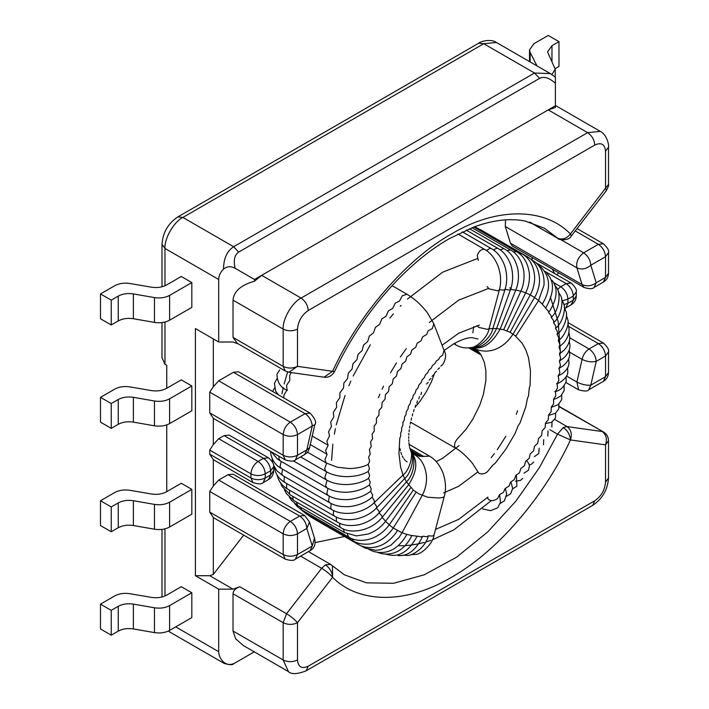<?xml version="1.0" encoding="UTF-8"?>
<svg xmlns="http://www.w3.org/2000/svg" width="709" height="709" viewBox="0 0 709 709"><rect width="100%" height="100%" fill="white"/><g stroke="black" fill="none" stroke-linecap="round" stroke-linejoin="round"><path stroke-width="1.06" d="M332.459 565.817L332.592 577.259L297.496 622.715C294.758 619.533 291.115 616.538 286.551 613.737L321.647 568.281L325.431 564.851L330.5 564.346L344.308 574.76L366.491 582.842L393.575 583.285L424.257 574.795L456.472 557.256L487.757 531.91L515.895 501.121L539.372 467.674L557.54 434.147L563.274 427.527L567.058 426.596C571.135 429.672 572.26 434.121 570.435 439.934C547.632 489.972 501.981 548.81 451.518 577.259C401.055 607.072 355.404 600.948 332.592 577.259C329.862 574.068 326.211 571.082 321.647 568.281L300.616 556.14M606.39 190.579L605.539 188.523L605.539 151.256L608.508 147.118L608.508 184.384C608.96 184.978 608.251 187.034 606.39 190.579L571.294 236.035L570.435 233.979C566.526 238.703 562.228 240.085 557.54 238.118L544.397 228.201L525.112 221.048C510.294 218.035 493.296 219.985 474.108 226.889L449.417 238.614C405.681 263.42 361.094 314.636 334.595 371.489L332.592 371.294L324.022 377.197C328.444 377.746 331.963 375.85 334.595 371.489M118.243 399.513C122.595 397.182 127.638 396.455 133.381 397.315L154.465 400.993C160.207 401.861 165.259 401.126 169.611 398.804L191.829 385.971L191.829 410.786L169.611 423.619C165.259 425.941 160.207 426.676 154.465 425.808L133.381 422.13C127.638 421.27 122.595 421.997 118.243 424.328L111.242 428.36L111.242 403.545L118.243 399.513L118.243 424.328M191.829 385.971L181.274 379.873L166.526 388.39C162.201 390.703 157.176 391.439 151.46 390.597L129.836 386.892C124.119 386.05 119.103 386.786 114.769 389.099L100.492 397.341L100.492 422.156L111.242 428.36M118.243 606.31C122.595 603.979 127.638 603.253 133.381 604.112L154.465 607.79C160.207 608.659 165.259 607.923 169.611 605.601L191.829 592.768L191.829 617.583L169.611 630.416C165.259 632.738 160.207 633.474 154.465 632.605L133.381 628.927C127.638 628.068 122.595 628.794 118.243 631.125L111.242 635.167L111.242 610.352L118.243 606.31L118.243 631.125M191.829 592.768L181.274 586.68L166.526 595.188C162.201 597.501 157.176 598.245 151.46 597.395L129.836 593.699C124.119 592.857 119.103 593.593 114.769 595.906L100.492 604.148L100.492 628.963L111.242 635.167M166.757 491.656L166.757 424.913M166.757 388.257L166.757 365.295L164.967 364.258L161.998 357.699L161.998 322.595M243.674 535.135L213.32 574.432L209.74 575.717L195.418 575.717L195.418 328.568L218.7 342.013L218.7 279.47L164.967 248.451L164.967 285.78M195.418 575.717L218.7 589.161L233.022 589.161L239.784 586.733L286.551 613.737L283.175 622.715L233.022 593.761L233.022 631.028L283.175 659.982L283.175 622.715C287.943 624.939 292.72 624.939 297.496 622.715L297.496 659.982C298.179 667.072 301.759 669.136 308.247 666.185L594.789 500.749C601.267 496.211 604.857 490.008 605.539 482.138L605.539 444.871L570.435 439.934L557.54 434.147L549.892 429.725M175.717 626.889L218.7 651.704L218.7 589.161M118.243 502.911C122.595 500.581 127.638 499.854 133.381 500.714L154.465 504.391C160.207 505.26 165.259 504.524 169.611 502.202L191.829 489.37L191.829 514.185L169.611 527.017C165.259 529.339 160.207 530.075 154.465 529.206L133.381 525.529C127.638 524.669 122.595 525.396 118.243 527.726L111.242 531.768L111.242 506.944L118.243 502.911L118.243 527.726M191.829 489.37L181.274 483.272L166.526 491.789C162.201 494.102 157.176 494.838 151.46 493.996L129.836 490.291C124.119 489.449 119.103 490.185 114.769 492.507L100.492 500.74L100.492 525.564L111.242 531.768M118.243 296.105C122.595 293.783 127.638 293.047 133.381 293.916L154.465 297.594C160.207 298.454 165.259 297.727 169.611 295.405L191.829 282.572L191.829 307.387L169.611 320.22C165.259 322.542 160.207 323.277 154.465 322.409L133.381 318.731C127.638 317.871 122.595 318.598 118.243 320.929L111.242 324.961L111.242 300.146L118.243 296.105L118.243 320.929M191.829 282.572L181.274 276.475L166.526 284.991C162.201 287.305 157.176 288.04 151.46 287.198L129.836 283.494C124.119 282.652 119.103 283.387 114.769 285.7L100.492 293.943L100.492 318.758L111.242 324.961M555.395 107.484L555.395 105.756L548.225 109.895L555.395 107.484M209.74 450.082L209.74 454.212L250.933 477.999L250.933 473.86L209.74 450.082L213.32 444.605L218.7 438.703L224.079 435.601L229.149 435.096L268.543 457.846L263.482 458.342L224.079 435.601M254.513 281.198L261.683 275.331L254.513 279.47L254.513 281.198C240.909 285.08 233.74 291.399 233.022 300.146L233.022 337.413L283.175 366.367L283.175 329.1L233.022 300.146M209.74 491.434L209.74 512.12L283.175 554.509L283.175 533.833L209.74 491.434L213.32 485.966L218.7 480.064L228.014 474.684L233.084 474.179L304.719 515.54L299.65 516.046L228.014 474.684M209.74 392.174L209.74 412.851L283.175 455.249L283.175 434.564L209.74 392.174L213.32 386.706L218.7 380.804L233.438 372.287L238.508 371.791L310.143 413.152L305.074 413.648L233.438 372.287M548.225 109.895L261.683 275.331L301.077 298.081L587.628 132.645L548.225 109.895M315.177 542.589L344.494 536.5M209.74 575.717L233.022 589.161M238.384 343.936L233.022 342.013L218.7 342.013M505.287 226.508L510.445 243.205L582.08 284.566L576.922 267.86L505.287 226.508L505.544 219.879M213.32 338.911L213.32 386.706M285.266 459.884C290.69 461.532 294.067 461.532 295.396 459.884L297.496 455.249L306.82 449.869L312.235 426.056L297.496 434.564L297.496 455.249C292.72 457.482 287.943 457.482 283.175 455.249L285.266 459.884L213.32 418.328L213.32 444.605M253.033 482.634C258.448 484.282 261.825 484.282 263.163 482.634L265.263 477.999L270.643 474.888L270.643 470.749L265.263 473.86L265.263 477.999C260.487 480.223 255.71 480.223 250.933 477.999L253.033 482.634L213.32 459.689L213.32 485.966M285.266 559.153C290.69 560.792 294.067 560.792 295.396 559.153L297.496 554.509L312.235 546.001L306.82 528.453L297.496 533.833L297.496 554.509C292.72 556.742 287.943 556.742 283.175 554.509L285.266 559.153L213.32 517.588L213.32 574.432M531.44 259.778L532.122 260.026L532.104 257.473M583.986 287.42C589.188 289.095 592.564 289.095 594.115 287.42L596.216 282.785L605.539 277.405L605.539 256.72L590.792 265.237L596.216 282.785C591.554 286.09 586.839 286.684 582.08 284.566L583.986 287.42L512.35 246.058L510.445 243.205M213.32 517.588L209.74 512.12M213.32 459.689L209.74 454.212M213.32 418.328L209.74 412.851M218.7 651.704C218.727 655.4 220.331 658.847 223.503 662.055C227.022 664.945 230.895 665.228 235.122 662.906L254.513 651.704M297.496 659.982C292.72 662.206 287.943 662.206 283.175 659.982L288.412 671.574L243.515 645.651L235.654 638.8L233.022 631.028M233.022 593.761C233.199 590.748 235.45 588.408 239.784 586.733M254.513 279.47L235.122 268.277C230.912 265.955 227.04 266.238 223.503 269.128C220.331 272.327 218.727 275.774 218.7 279.47M605.539 151.256C604.857 144.166 601.267 142.101 594.789 145.053L308.247 310.489C301.759 315.018 298.179 321.221 297.496 329.1L297.496 366.367C292.72 368.6 287.943 368.6 283.175 366.367L285.266 371.002L237.223 343.262L233.022 337.413M555.395 81.225L555.395 77.201M555.395 77.511L555.395 105.756M235.122 662.906L238.676 660.85M555.395 83.37C549.44 77.83 544.166 76.173 539.576 78.371L238.703 252.085C234.502 254.956 233.305 260.354 235.122 268.277M223.503 269.128C223.654 258.457 227.031 250.995 233.642 246.732L534.515 73.027L550.326 73.594L551.903 74.596L555.2 69.154L547.525 51.899L551.974 45.695L551.974 61.692M224.407 663.535L223.503 662.055M608.508 184.384L570.435 233.979C544.423 207.17 496.105 207.17 451.518 233.97C406.931 258.652 358.612 314.45 332.592 371.294L297.496 366.367L288.926 372.26L324.022 377.197M554.757 419.489L567.058 426.596L602.154 431.524C606.23 434.599 607.365 439.048 605.539 444.871L608.508 440.732L608.508 477.999L605.539 482.138M100.492 604.148L111.242 610.352M100.492 500.74L111.242 506.944M100.492 397.341L111.242 403.545M100.492 293.943L111.242 300.146M554.606 273.523L552.311 269.136M558.976 272.983L556.565 274.658M536.943 65.866L530.128 52.386L529.499 49.896L533.957 43.692L548.225 35.45L558.976 41.654L558.976 66.469L555.174 68.658M558.976 41.654L551.974 45.695M331.582 460.309L332.84 444.118M334.347 434.183L335.419 428.644M336.243 424.868L345.017 395.498M348.872 385.74L350.858 381.096M353.144 376.054L370.302 344.813M389.826 318.066L393.353 313.919M400.284 306.297L401.081 305.464M407.427 299.109L442.567 272.229L477.139 258.643M488.457 288.492L458.679 300.146L429.308 322.489M406.266 348.633L400.372 356.928M396.437 362.937L390.57 372.739M383.569 386.113L382.08 389.25M379.873 394.151L378.376 397.678M435.503 529.419L458.679 519.36L487.978 497.089M477.574 472.185L458.679 486.268L443.533 492.985M442.088 345.256L458.679 333.239L479.408 325.112M436.168 461.568L442.567 458.351L459.077 445.589M517.605 410.75L516.294 414.278M505.871 436.221L497.266 449.683M494.412 453.565L491.169 457.686M511.242 288.146L509.691 287.872M473.718 326.548L472.832 332.787M563.274 427.527C567.599 430.549 569.983 434.688 570.435 439.934M325.431 564.851C329.756 567.865 332.14 572.003 332.592 577.259M164.967 322.046L164.967 364.258M164.967 528.843L164.967 595.977M218.7 438.703L258.094 461.453L263.482 458.342C267.798 461.364 270.191 465.503 270.643 470.749L273.612 466.717L273.612 470.643L270.643 474.888L268.543 479.523C271.848 477.511 273.541 474.551 273.612 470.643M553.357 282.448L560.757 286.72L566.136 283.609L544.725 271.246M566.553 376.045L576.922 382.027L582.08 359.366C586.839 361.723 591.554 362.388 596.216 361.368L590.792 385.182L605.539 376.665L605.539 355.989L596.216 361.368C595.764 356.113 593.371 351.983 589.055 348.961L598.369 343.581L568.698 326.45M539.576 78.371L534.515 73.027L483.751 43.719L182.878 217.433L233.642 246.732L238.703 252.085M569.708 337.794L589.055 348.961C585.466 351.318 583.144 354.784 582.08 359.366L569.655 352.187M559.188 406.408L603.439 431.958L559.179 406.709M218.7 480.064L290.336 521.425L299.65 516.046C303.975 519.059 306.359 523.198 306.82 528.453L309.523 522.037L304.719 515.54M218.7 380.804L290.336 422.156L305.074 413.648C309.399 416.67 311.783 420.809 312.235 426.056L314.849 424.585C316.763 422.599 315.195 418.78 310.143 413.152M529.96 222.192L558.213 238.614L529.579 222.085M560.872 239.686L583.631 252.829L598.369 244.313L575.221 230.948M576.266 296.016L573.297 300.155L573.297 296.016L567.918 299.127L567.918 303.257L573.297 300.155L571.206 304.79C574.476 302.778 576.169 299.854 576.266 296.016L576.266 291.878C576.949 289.884 575.256 286.959 571.206 283.104L566.136 283.609C570.453 286.631 572.845 290.761 573.297 296.016L576.266 291.878M297.496 329.1C292.72 331.333 287.943 331.333 283.175 329.1C282.368 319.334 292.223 302.273 301.077 298.081C305.402 301.103 307.786 305.233 308.247 310.489M594.789 145.053C594.337 139.797 591.944 135.667 587.628 132.645L600.293 131.387L555.395 105.464M182.878 217.433C174.015 221.625 164.169 238.685 164.967 248.451L161.998 244.313C162.795 232.605 168.068 223.477 177.817 216.927L182.878 217.433M496.415 42.469L483.751 43.719L478.69 43.222C480.082 41.609 490.77 38.383 496.415 42.469L550.326 73.594M168.512 630.992L170.213 632.286L168.396 631.045M577.055 228.582L603.439 243.816L598.369 244.313C602.694 247.335 605.078 251.473 605.539 256.72L608.508 252.59L608.508 273.266L605.539 277.405L603.439 282.04L594.115 287.42M583.631 252.829C578.145 257.11 575.903 262.126 576.922 267.86C581.664 269.925 586.29 269.048 590.792 265.237C590.34 259.981 587.956 255.843 583.631 252.829M564.86 308.388L565.817 307.901L567.918 303.257L563.815 304.657M562.441 300.811L567.918 299.127C567.457 293.872 565.073 289.733 560.757 286.72L557.469 289.529M567.927 322.577L603.439 343.076L598.369 343.581C602.694 346.604 605.078 350.733 605.539 355.989L608.508 351.85L608.508 372.535L605.539 376.665L603.439 381.309L588.7 389.817L590.792 385.182C586.29 385.51 581.664 384.455 576.922 382.027L578.571 389.817C584.296 391.412 587.672 391.412 588.7 389.817M309.62 447.547L306.82 449.869L304.719 454.504C306.9 452.351 307.245 454.327 309.62 447.547L314.849 424.585M283.175 434.564C287.943 436.797 292.72 436.797 297.496 434.564C297.044 429.317 294.652 425.178 290.336 422.156C286.011 425.178 283.627 429.317 283.175 434.564M258.094 461.453C253.778 464.475 251.394 468.605 250.933 473.86C255.71 476.094 260.487 476.094 265.263 473.86C264.803 468.605 262.419 464.475 258.094 461.453M314.495 538.131L312.235 546.001L310.143 550.636C314.504 548.19 315.957 544.016 314.495 538.131L309.523 522.037M283.175 533.833C287.943 536.066 292.72 536.066 297.496 533.833C297.044 528.577 294.652 524.447 290.336 521.425C286.011 524.447 283.627 528.577 283.175 533.833M308.247 666.185L306.146 670.82L592.689 505.384C602.437 498.835 607.71 489.706 608.508 477.999M594.789 500.749L592.689 505.384M154.465 607.79L154.465 632.605M133.381 604.112L133.381 628.927M169.611 605.601L169.611 630.416M154.465 504.391L154.465 529.206M133.381 500.714L133.381 525.529M169.611 502.202L169.611 527.017M154.465 400.993L154.465 425.808M133.381 397.315L133.381 422.13M169.611 398.804L169.611 423.619M154.465 297.594L154.465 322.409M133.381 293.916L133.381 318.731M169.611 295.405L169.611 320.22M530.128 52.386L530.128 61.931M536.545 64.874L536.545 65.636M559.046 347.118L560.464 351.247L559.445 353.968L560.668 358.231L559.445 361.076L560.464 365.436L559.046 368.388L559.88 372.845L558.258 375.885L558.887 380.423L557.079 383.542L557.522 388.133L555.51 391.306L555.767 395.95L553.569 399.167L553.64 403.838L551.256 407.081L551.141 411.761L548.58 415.022L548.287 419.693L545.558 422.954L545.097 427.607L542.19 430.842L541.57 435.45L538.503 438.658L537.732 443.214L534.506 446.36L533.585 450.853L530.217 453.928L529.162 458.333L525.653 461.32L524.465 465.627L520.84 468.516L519.529 472.708L515.78 475.482L514.371 479.541L510.515 482.191L509.009 486.099L505.056 488.607L503.461 492.365L499.42 494.714L497.753 498.294C494.935 500.669 492.037 501.201 489.068 499.907L487.367 497.993M481.145 355.041L484.291 362.166L485.895 370.718L485.895 380.378L483.405 394.355L479.771 405.149L472.806 419.214L466.247 428.998L457.438 438.836C454.992 441.618 454.106 444.348 454.761 447.007L455.798 448.292C461.444 450.871 472.513 462.667 473.142 464.413L478.797 473.24C481.757 474.534 484.655 474.002 487.482 471.636L492.79 465.166L495.192 463.269L505.801 449.222L514.894 433.855L518.261 425.551L519.945 423.149L525.803 406.851L527.399 398.44L528.462 396.083L529.277 387.867L530.084 385.599L530.483 370.789L528.462 357.558L525.803 349.865L522.134 343.218L514.894 335.454L510.055 332.299L503.62 329.72L496.539 328.524L488.935 328.719L487.482 329.339L478.797 327.416L476.918 325.661M326.636 463.216L324.669 468.631L325.98 471.529L300.598 456.88M310.188 444.525L326.911 454.177L325.644 450.596L328.107 445.199L326.858 441.246L329.534 435.92L328.551 431.728L331.431 426.49L330.713 422.085L333.788 416.954L333.336 412.354L336.598 407.347L336.421 402.57L339.841 397.714L339.939 392.777L343.511 388.098L343.883 383.02L347.596 378.526L348.234 373.324L352.072 369.052L352.976 363.752L356.919 359.702L358.08 354.332L362.122 350.521L363.549 345.097L367.661 341.552L369.336 336.093L373.501 332.822L375.424 327.354L379.634 324.368L381.796 318.917L386.024 316.232L388.417 310.826L392.653 308.45L395.267 303.097L399.486 301.041L402.304 295.768L407.001 294.262L409.572 295.848C415.988 300.12 421.89 305.694 427.279 312.589L433.784 323.703L432.348 328.568L428.236 330.74L426.641 334.497L422.608 336.846L421.093 340.763L417.14 343.262L415.731 347.321L411.876 349.971L410.573 354.154L406.824 356.937L405.637 361.236L402.003 364.125L400.939 368.529L397.439 371.525L396.517 376.018L393.149 379.093L392.378 383.649L389.152 386.795L388.532 391.412L385.466 394.612L385.005 399.256L382.107 402.499L381.814 407.17L379.076 410.422L378.961 415.102L376.399 418.363L376.47 423.025L374.086 426.277L374.334 430.921L372.145 434.138L372.579 438.729L370.577 441.911L371.215 446.44L369.398 449.559L370.231 454.017L368.609 457.057L369.637 461.426L368.219 464.377L369.442 468.631L368.219 471.476L369.637 475.615L368.618 478.336C362.76 482.191 355.324 484.282 346.311 484.593C338.193 484.522 331.493 482.926 326.211 479.816L293.278 460.806M440.838 366.101L442.602 364.718C445.988 359.224 446.475 354.447 444.056 350.37L442.629 355.236L440.112 356.902L438.711 359.303L436.257 361.094L434.909 363.593L432.508 365.489L431.232 368.095L428.892 370.089L427.687 372.783L425.427 374.866L424.301 377.64L422.121 379.802L421.084 382.638L418.992 384.872L418.053 387.77L416.05 390.065L415.208 393.008L413.312 395.347L412.576 398.325L410.786 400.7L410.156 403.713L408.481 406.115L407.967 409.137L406.399 411.548L406.009 414.579L404.564 416.998L404.298 420.012L402.978 422.422L402.845 425.427L401.648 427.811L401.64 430.78L400.576 433.146L400.7 436.07L399.77 438.392L398.954 453.414L400.576 466.956L402.978 474.897L406.399 481.819L413.312 490.043L418.992 493.951L427.687 497.222L438.711 497.975L442.629 497.523L444.268 496.575C446.289 489.113 445.837 481.163 442.903 472.735C439.642 464.847 435.184 459.317 429.53 456.153L409.111 444.357M326.601 471.884L324.908 477.246L326.211 479.816M327.035 480.277L325.644 485.541L326.911 487.801L280.144 460.797L277.423 458.998L271.352 451.855M368.609 478.336L370.231 482.333L369.469 484.876C363.513 489.245 355.927 491.7 346.71 492.259C338.725 492.365 332.122 490.876 326.911 487.801M279.027 456.286L278.867 458.546L280.144 460.797M327.948 488.368L326.858 493.491L328.081 495.449L281.313 468.445C276.067 465.671 272.611 461.08 270.935 454.682L270.634 451.438M369.398 484.929L371.215 488.776L370.701 491.124C364.798 495.901 357.247 498.719 348.039 499.588C339.983 499.934 333.336 498.56 328.081 495.449M281.172 461.391L280.082 466.487L281.313 468.445M329.331 496.123L328.551 501.05L329.712 502.725L282.944 475.721L276.9 470.758L273.506 465.148M370.585 491.222L372.579 494.9L372.296 497.071C366.473 502.238 358.976 505.393 349.794 506.554C341.703 507.139 335.002 505.863 329.712 502.725M282.545 469.154L281.774 474.055L282.944 475.721M331.183 503.514L330.713 508.202L331.794 509.594L285.027 482.599C280.188 479.718 276.927 475.89 275.26 471.122L274.303 466.903M372.154 497.186L374.334 500.696L374.246 502.672L402.756 475.252C409.368 470.794 413.826 454.886 410.369 449.993L410.077 449.196M284.398 476.554L283.946 481.198L285.027 482.599M333.505 510.498L333.336 514.902L334.32 516.046L287.553 489.042C283.29 486.534 280.223 483.184 278.345 478.983L277.033 474.888M374.104 502.814L376.47 506.12L376.568 507.91L404.405 478.788C411.725 473.178 414.907 456.117 410.874 451.287L410.591 450.676M286.711 483.565L286.569 487.898L287.553 489.042M336.288 517.065L336.421 521.124L337.28 522.037L290.513 495.033L282.085 486.534L280.401 482.599M376.426 508.061L378.961 511.171L379.235 512.767L406.284 482.058C414.393 474.808 416.006 457.278 411.344 452.236L411.096 451.793M289.485 490.158L289.653 494.129L290.513 495.033M339.522 523.18L339.939 526.858L340.666 527.549L293.898 500.545L286.507 493.73L284.451 489.972M379.111 512.917L381.814 515.815L382.248 517.224L408.402 485.053C416.981 471.848 418.088 461.125 411.734 452.874L411.53 452.581M292.72 496.309L293.171 499.854L293.898 500.545M343.209 528.817L344.459 532.556L297.691 505.552L291.612 500.474L289.183 496.947M382.142 517.357L385.59 521.248L410.741 487.757M296.415 501.999L297.691 505.552M347.339 533.966L348.651 537.041L301.883 510.037L297.408 506.678L294.616 503.434M385.51 521.354L389.259 524.828L413.303 490.149M300.572 507.219L301.883 510.037M351.921 538.61L353.525 541.135M389.206 524.917L393.229 527.957L416.068 492.232M305.198 511.96L306.439 513.99L300.722 509.328M356.973 542.74L358.178 544.406M393.203 528.001L402.038 532.778L422.183 495.405C425.196 489.884 426.658 483.813 426.579 477.192C425.613 466.141 421.376 458.51 413.879 454.301L414.065 454.425M310.391 516.267L311.357 517.375L307.555 514.628M362.556 546.347L363.549 547.277M413.134 454.044L411.982 453.211M402.056 532.743L406.842 534.444C396.251 553.02 382.931 554.146 373.094 551.301L368.955 549.422M414.889 454.948L416.21 455.24L411.495 452.519M406.877 534.364L411.876 535.605C403.129 552.843 390.978 555.36 381.282 553.587L377.268 552.284M416.954 455.683L418.673 455.931L410.963 451.473M411.929 535.49L417.131 536.261C409.102 550.858 399.938 557.106 389.64 555.005L385.528 554.128M419.152 456.206L421.243 456.366L410.414 450.109M417.193 536.11L421.093 536.855L422.582 536.394C416.192 549.936 408.021 556.335 398.068 555.581M421.492 456.507L429.53 456.153M422.653 536.217L426.641 536.713L428.209 536.013C426.552 545.77 413.108 556.538 406.496 555.369L402.331 555.253M428.271 535.818L432.348 536.057L433.988 535.109L444.268 496.575M558.267 340.533L559.88 344.53L559.117 347.064L563.823 342.801C567.909 337.812 569.611 332.822 568.919 327.842L567.9 323.721M557.088 334.249L558.887 338.087L558.382 340.444C563.637 337.892 570.142 324.075 567.625 319.334L566.376 315.319M555.528 328.294L557.522 331.963L557.23 334.125C563.079 330.837 568.742 315.682 565.755 311.003L564.258 307.103M553.596 322.684L555.767 326.167L555.679 328.152C562.299 323.685 566.748 307.786 563.301 302.894L561.528 299.118M551.283 317.446L553.64 320.743L553.738 322.533C561.058 316.923 564.24 299.863 560.216 295.033L558.16 291.417M548.615 312.598L551.141 315.691L551.416 317.295C559.525 310.046 561.138 292.516 556.476 287.473L554.11 284.034M545.593 308.167L548.287 311.056L548.731 312.465C557.301 299.26 558.408 288.536 552.054 280.285M479.78 353.064L480.994 354.961L468.684 347.853M542.234 304.161L545.682 308.052C554.27 292.994 554.695 281.5 546.949 273.541M478.274 351.318L479.399 352.852L470.351 347.632M538.556 300.607L542.296 304.072C553.029 286.516 548.084 274.64 541.153 267.337L537.839 264.687M476.634 349.767L477.644 350.973L471.653 347.507M534.559 297.514L538.583 300.554L544.016 285.204C544.521 274.684 541.419 266.868 534.71 261.763L532.362 260.185M474.968 348.58L476.04 349.466M530.27 294.9L534.568 297.505C537.59 292.427 539.248 286.817 539.549 280.675C539.248 269.376 535.295 261.453 527.682 256.924L527.248 256.667M525.546 256.383L527.204 256.64L480.48 229.663M479.568 229.362L480.436 229.636M525.706 292.764L530.252 294.926C533.265 289.405 534.737 283.334 534.648 276.714C533.682 265.662 529.446 258.032 521.948 253.822L522.134 253.946M519.537 253.778L521.948 253.822L474.826 226.623M520.885 291.133L525.67 292.835C528.648 286.87 529.871 280.339 529.348 273.249C527.815 262.791 523.49 255.568 516.374 251.589L473.789 227.004M513.316 251.846L516.374 251.589M515.833 289.999L520.84 291.239C523.712 284.894 524.66 277.981 523.676 270.519C521.682 260.593 517.295 253.733 510.515 249.958L471.972 227.695M506.882 250.569L510.515 249.958M510.551 289.369L515.771 290.141C518.501 283.423 519.13 276.164 517.659 268.356C515.257 258.989 510.834 252.51 504.391 248.912L469.411 228.723M500.235 249.922L503.532 248.637L504.391 248.912M505.083 289.254L509.009 290.008L510.498 289.547C513.05 282.474 513.325 274.87 511.322 266.752C508.566 257.979 504.134 251.89 498.019 248.478L466.176 230.097M493.402 249.914L496.912 248.185L498.019 248.478M499.446 289.653L503.461 290.149L505.03 289.449C507.334 282.138 507.254 274.33 504.773 266.026C501.742 257.721 497.301 251.925 491.434 248.655L462.321 231.843M486.392 250.525L490.061 248.363L491.434 248.655M478.327 260.398L477.281 255.568C478.478 252.067 480.392 249.931 483.024 249.169L484.655 249.426L457.934 233.997M487.154 286.587L489.068 288.882L497.753 290.805L499.393 289.848C501.414 282.386 500.962 274.436 498.028 266.017C494.776 258.12 490.318 252.59 484.655 249.426M454.655 343.271L455.798 344.866C460.451 347.481 465.193 348.429 470.005 347.685C475.89 348.5 488.297 336.943 489.121 328.382L499.393 289.848M327.133 454.309L324.908 459.733L326.211 462.977L307.484 452.165M291.222 372.588L289.653 375.566L289.83 380.343L286.569 385.35L287.021 389.95L283.946 395.081L283.83 397.962M434.608 373.324L431.471 381.726L426.038 392.21L419.48 401.994L415.403 406.762M398.095 545.753L403.873 545.7M405.158 545.629L410.803 545.106M412.115 544.929L417.61 543.989M418.957 543.714L424.292 542.412M425.684 542.022L430.877 540.391M432.322 539.886L453.964 529.791L491.355 500.607M407.108 461.86L406.053 461.151M405.309 460.495L403.979 458.945M403.297 457.925L402.251 455.976M401.657 454.62L400.886 452.404M400.425 450.72L399.911 448.354M444.1 350.485L453.964 343.67C462.073 339.363 468.17 337.369 472.265 337.697L478.017 339.035M281.925 393.849L283.299 387.584M284.203 383.897L287.606 371.986M559.986 355.103L560.083 353.277M560.216 349.794L558.187 321.789L550.335 296.991M308.45 551.62L330.5 564.346M238.703 660.832L233.819 663.642C232.747 665.095 229.512 665.007 224.133 663.385L170.213 632.286M603.439 243.816C607.569 247.689 609.261 250.614 608.508 252.59M608.508 273.266C608.402 277.113 606.718 280.037 603.439 282.04M565.817 307.901L571.206 304.79M535.818 262.676L571.206 283.104M603.439 343.076C607.569 346.949 609.261 349.874 608.508 351.85M565.906 382.506L578.571 389.817M608.508 372.535C608.402 376.373 606.718 379.297 603.439 381.309M295.396 459.884L304.719 454.504M268.543 457.846C272.655 461.612 274.339 464.572 273.612 466.717M263.163 482.634L268.543 479.523M295.396 559.153L310.143 550.636M285.266 371.002L288.926 372.26M608.508 147.118C609.208 145.106 606.647 134.24 600.293 131.387M558.213 238.614C557.23 239.35 568.352 241.813 571.294 236.035M288.412 671.574C291.39 674.507 297.301 674.259 306.146 670.82M603.439 431.958C606.718 433.97 608.402 436.895 608.508 440.732M161.998 529.393L161.998 596.996M161.998 286.791L161.998 244.313M177.817 216.927L478.69 43.222M555.386 77.201L550.53 73.745M529.499 61.568L529.499 49.896M555.2 77.042L555.2 69.154M559.357 361.129L563.646 358.072C567.962 353.977 570.063 349.723 569.939 345.301L569.309 341.011M408.756 438.366L408.668 436.726M325.98 471.529C331.528 474.782 338.556 476.492 347.064 476.661C355.563 476.492 362.583 474.782 368.131 471.529M408.836 441.326L408.676 439.837M409.075 443.994L408.863 442.664M409.43 446.342L409.173 445.181M409.873 448.345L409.589 447.361M272.185 458.696L272.619 462.25M331.794 509.594C337.254 512.846 344.149 514.007 352.47 513.068C361.404 511.552 368.662 508.087 374.246 502.672M334.32 516.046C340.019 519.44 347.18 520.45 355.803 519.085C364.364 517.207 371.286 513.484 376.568 507.91M337.28 522.037C343.218 525.582 350.636 526.433 359.534 524.607C367.705 522.4 374.272 518.456 379.235 512.767M340.666 527.549C349.502 534.019 370.382 531.91 382.248 517.224M344.459 532.556L356.485 535.907L368.361 534.001C375.593 531.227 381.336 526.973 385.59 521.248M348.651 537.041C357.637 543.121 376.745 541.889 389.259 524.828M393.229 527.957C385.395 539.797 373.475 544.237 367.59 544.14C362.015 544.432 357.221 543.378 353.206 540.985L306.439 513.99M397.501 530.607C385.04 549.697 367.608 550.078 358.125 544.37L310.879 517.091M360.792 545.691L365.179 548.128L375.637 550.317L380.511 549.759L390.854 545.301L399.043 537.457L402.038 532.778M423.92 456.543L409.899 448.451M410.724 554.633L414.871 554.411C420.765 555.227 433.172 543.67 433.988 535.109M559.445 353.968L563.965 350.326C568.157 345.797 570.063 341.189 569.69 336.5L568.866 332.299M532.122 260.026L531.006 259.388M472.655 347.543L475.73 349.315M515.753 336.279L538.583 300.554M473.213 347.632L473.665 347.889C483.139 353.596 500.572 353.206 513.032 334.125L534.568 297.505M510.108 332.299L530.252 294.926M507.006 330.793L525.67 292.835M503.718 329.632L520.84 291.239M472.495 347.525L472.779 347.561C483.077 349.652 492.25 343.404 500.27 328.808L515.771 290.141M471.724 347.507L472.159 347.516C482.12 348.261 490.291 341.871 496.681 328.329L510.498 289.547M470.634 347.578L471.246 347.543C477.857 348.713 491.302 337.945 492.959 328.187L505.03 289.449M453.849 343.741L455.798 344.866M408.845 435.131L408.827 433.35M326.211 462.977L337.307 467.213L349.005 468.534C356.654 468.419 362.99 467.071 368.006 464.492M409.12 431.648L409.182 429.76M409.598 427.97L409.731 425.967M328.081 445.19L312.013 435.911M410.289 424.106L410.502 422.006M274.436 388.08L272.655 391.51M411.185 420.1L411.468 417.92M276.838 378.996L274.445 383.392L275.624 391.146L278.46 394.86M412.301 415.97L412.656 413.728M279.665 369.93L276.927 374.219C277.184 382.452 280.729 387.841 287.553 390.384M413.631 411.761L414.047 409.465M415.164 407.498L415.651 405.158M416.892 403.208L417.45 400.842M418.824 398.919L419.444 396.553M420.933 394.656L421.625 392.307M426.499 384.074L428.227 382.328M429.167 380.139L430.93 378.455M431.958 376.355L433.74 374.733M434.847 372.739L436.629 371.188M437.816 369.318L439.598 367.847M444.056 350.37L433.784 323.703M407.001 294.262L392.086 285.647M558.834 368.512L563.026 365.897C567.386 362.228 569.611 358.337 569.69 354.225L569.23 349.847M557.886 376.08L561.953 373.9C566.385 370.647 568.724 367.085 568.972 363.23L568.662 358.781M556.512 383.808C559.587 383.409 567.829 377.578 567.794 372.314L567.608 367.785M554.713 391.652C559.853 390.827 563.673 387.424 566.172 381.451L566.092 376.842M553.623 399.335L556.468 398.458L561.023 395.719L564.116 390.624L564.125 385.926M551.327 407.338L558.196 404.662L561.634 399.796L561.723 395.019M548.669 415.412L555.298 413.356L558.754 408.951L558.896 404.086M545.655 423.512L551.531 422.316L555.484 418.062L555.661 413.099M551.832 427.102L552.036 422.041M547.818 436.044L548.057 430.877M543.449 444.862L543.75 439.598M534.338 456.649L538.743 453.538L539.159 448.185M529.295 464.98L531.271 464.315L533.717 462.029M526.769 460.761L528.799 463.606L529.463 465.91L528.391 470.315L524.004 473.151M515.523 481.198L520.353 480.454L522.772 478.371M516.391 475.252L516.879 486.179L512.642 488.847M510.95 482.04L512.66 488.368L510.728 493.694L506.563 496.282M505.357 488.519L506.696 494.04L504.338 500.909L500.226 503.408M499.623 494.66L500.457 502.389L497.727 507.786L490.628 510.666L482.59 508.894M410.493 422.139L455.798 448.292"/></g></svg>
